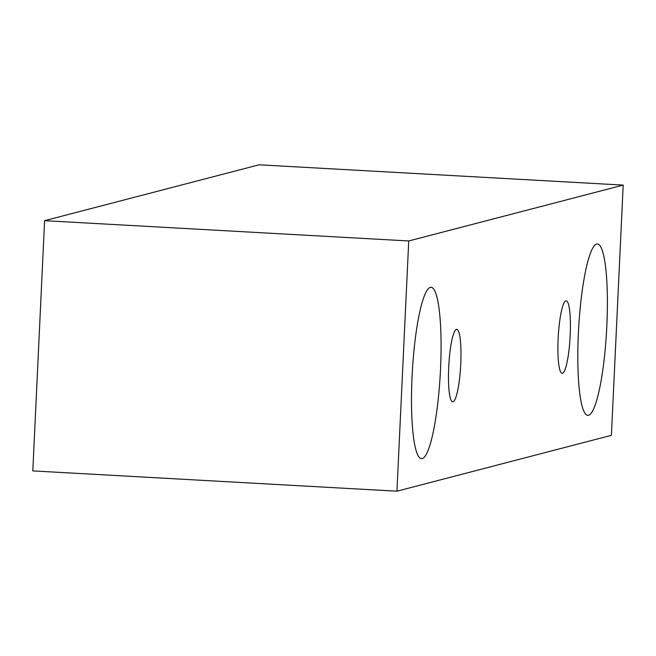 <?xml version="1.0" encoding="UTF-8"?>
<svg xmlns="http://www.w3.org/2000/svg" width="656" height="656" viewBox="0 0 656 656"><rect width="100%" height="100%" fill="white"/><g stroke="black" fill="none" stroke-linecap="round" stroke-linejoin="round"><path stroke-width="0.98" d="M565.866 300.85A36.31 5.929 -86.8 0 1 566.177 300.817A36.31 5.929 -86.8 0 1 570.08 337.397A36.31 5.929 -86.8 0 1 562.135 373.321A36.31 5.929 -86.8 0 1 558.182 337.684A36.31 5.929 -86.8 0 1 565.866 300.85M623.2 185.099L259.063 164.804L44.6 220.67L32.8 470.901L396.937 491.196L611.4 435.33L623.2 185.099L408.737 240.965L396.937 491.196M408.737 240.965L44.6 220.67M596.64 244.048A85.813 14.014 -86.8 0 1 597.378 243.975A85.813 14.014 -86.8 0 1 606.603 330.435A85.813 14.014 -86.8 0 1 587.833 415.338A85.813 14.014 -86.8 0 1 578.494 331.124A85.813 14.014 -86.8 0 1 596.64 244.048M430.32 287.377A85.813 14.014 -86.8 0 1 431.058 287.295A85.813 14.014 -86.8 0 1 440.283 373.756A85.813 14.014 -86.8 0 1 421.513 458.659A85.813 14.014 -86.8 0 1 412.173 374.445A85.813 14.014 -86.8 0 1 430.32 287.377M456.445 329.353A36.31 5.929 -86.8 0 1 456.756 329.32A36.31 5.929 -86.8 0 1 460.651 365.9A36.31 5.929 -86.8 0 1 452.714 401.816A36.31 5.929 -86.8 0 1 448.761 366.187A36.31 5.929 -86.8 0 1 456.445 329.353"/></g></svg>
